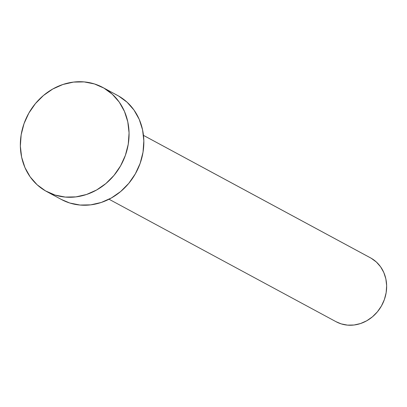 <?xml version="1.0" encoding="UTF-8"?>
<svg xmlns="http://www.w3.org/2000/svg" width="407" height="407" viewBox="0 0 407 407"><rect width="100%" height="100%" fill="white"/><g stroke="black" fill="none" stroke-linecap="round" stroke-linejoin="round"><path stroke-width="0.61" d="M143.473 135.383L371.215 258.252A36.279 32.468 -61.7 0 0 370.518 257.865L143.473 135.368L371.215 258.252L376.358 262.016L380.621 266.844L383.826 272.563L385.867 278.937L386.65 285.729L386.151 292.679L384.391 299.516L381.44 305.983L377.401 311.823L372.441 316.819L366.743 320.777L360.526 323.545L354.034 325.01L347.512 325.127L341.214 323.886L336.014 321.688M46.637 191.524L61.411 199.491A59.117 52.91 -61.7 0 0 135.699 173.219A59.117 52.91 -61.7 0 0 118.681 96.062L103.907 88.09L118.681 96.062A59.117 52.91 -61.7 0 0 117.552 95.431L102.778 87.459A59.117 52.91 118.3 0 1 103.907 88.09A59.117 52.91 118.3 0 1 120.925 165.247A59.117 52.91 118.3 0 1 46.637 191.524A59.117 52.91 118.3 0 1 45.508 190.893A59.117 52.91 118.3 0 1 28.49 113.736A59.117 52.91 118.3 0 1 102.778 87.459M118.681 96.062L127.065 102.198L134.01 110.073L139.24 119.383L142.557 129.772L143.839 140.842L143.025 152.167L140.161 163.314L135.343 173.845L128.765 183.369L120.681 191.509L111.391 197.955L101.262 202.467L90.685 204.858L80.057 205.047L69.79 203.022L61.32 199.445M45.508 190.893L37.118 184.758L30.179 176.882L24.949 167.572L21.627 157.178L20.35 146.108L21.159 134.783L24.028 123.642L28.841 113.105L35.419 103.587L43.508 95.447L52.793 88.996L62.922 84.488L73.504 82.097L84.132 81.909L94.399 83.934L103.907 88.09L112.291 94.226L119.236 102.101L124.466 111.411L127.783 121.805L129.065 132.875L128.256 144.2L125.387 155.342L120.569 165.878L113.991 175.397L105.906 183.537L96.617 189.988L86.488 194.495L75.911 196.886L65.283 197.074L55.016 195.05L45.508 190.893M109.02 199.227L336.07 321.718A36.279 32.468 -61.7 0 0 381.654 305.596A36.279 32.468 -61.7 0 0 371.215 258.252"/></g></svg>
